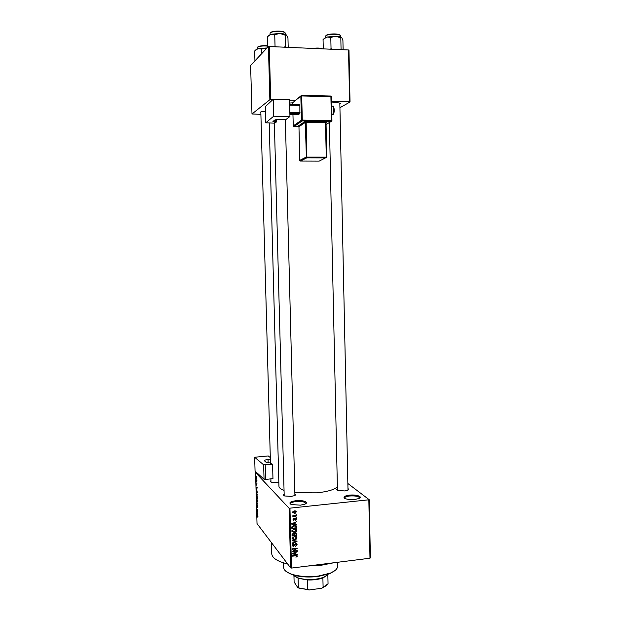 <?xml version="1.0" encoding="UTF-8"?>
<svg xmlns="http://www.w3.org/2000/svg" width="621" height="621" viewBox="0 0 621 621"><rect width="100%" height="100%" fill="white"/><g stroke="black" fill="none" stroke-linecap="round" stroke-linejoin="round"><path stroke-width="0.93" d="M295.906 500.697C303.157 499.835 309.732 502.389 304.709 504.213L300.362 505.16L291.606 504.578C288.361 502.963 289.797 501.667 295.906 500.697M305.703 503.724L305.773 503.39C304.903 501.822 301.682 501.217 296.108 501.558C292.569 501.993 290.698 502.746 290.481 503.825L290.574 504.143M349.406 495.154C356.563 494.293 363.619 496.878 358.635 498.616L354.777 499.431C351.129 499.75 348.063 499.525 345.579 498.741C342.559 497.211 343.832 496.016 349.406 495.154M359.543 498.182L359.606 497.887C358.643 496.295 355.321 495.667 349.646 495.993C346.433 496.381 344.74 497.064 344.562 498.034L344.639 498.321M331.56 102.915L336.295 102.69C339.268 102.822 340.657 103.179 340.479 103.761L339.858 104.149M347.985 488.634C349.002 489.201 348.862 489.759 347.566 490.311L344.608 490.932L337.917 490.443C336.598 489.922 336.427 489.371 337.42 488.774M348.001 490.109L339.834 103.125L340.479 103.761M294.897 493.912C295.945 494.487 295.79 495.077 294.432 495.674L291.109 496.396L284.721 495.977C283.323 495.457 283.137 494.883 284.154 494.238M294.921 495.442L285.357 119.356M278.845 482.424L271.315 482.222C270.143 481.78 270.011 481.283 270.935 480.739M333.78 562.766L321.554 565.188L307.83 566.026M287.639 563.953C277.408 561.446 272.107 558.038 271.742 553.738L271.431 542.591M337.374 486.856C334.354 489.666 327.624 491.661 317.191 492.833L294.866 492.771M284.053 490.466C280.731 489.208 279.023 487.803 278.945 486.243L269.219 123.09M292.662 102.814L289.603 103.039M256.807 480.087L256.947 480.615L256.807 480.087M256.628 481.368L256.302 480.219L256.31 481.391M256.877 482.703L257.024 483.231L256.877 482.703M256.83 483.596L256.884 485.443L256.861 484L256.597 485.063L256.372 483.992L256.605 484.667L256.83 483.596M256.915 488.82L256.232 487.244L257.133 487.097L256.915 488.82M257.366 494.665L256.939 495.581L256.535 492.593L257.366 494.665M257.544 500.914L257.117 501.815L256.706 498.818L257.544 500.914M257.994 516.734L257.723 517.184L257.016 514.669L257.994 516.734M256.357 472.302L255.557 472.527L289.091 508.25L369.254 499.758L370.38 557.906L369.976 558.217L368.843 500.014M255.557 472.527L257.016 523.588L290.644 567.92L289.091 508.25M257.645 514.405L256.962 512.752L257.862 512.721L257.645 514.405M257.094 510.967L257.839 511.906L256.915 511.114L257.614 510.051L256.853 508.739L257.785 509.903L257.094 510.967M257.405 505.354L257.614 507.761L257.42 505.735L257.172 507.163L256.752 505.758L257.001 504.966L257.11 506.798L257.405 505.354M256.644 501.489L257.622 504.182L256.721 504.167L257.505 503.887L256.644 501.489M257.133 496.233L257.474 498.888L256.535 497.778L256.582 495.83L257.133 496.233M256.745 489.542L257.296 492.639L256.357 491.56L256.745 489.542M256.512 477.192L256.807 479.358L256.201 477.875L256.512 477.192M256.698 476.493L256.846 477.021L256.698 476.493M347.876 483.511L369.254 499.758M295.596 513.862L296.287 514.235L295.596 513.862M294.517 515.756L296.326 515.562L296.333 516.004L292.856 516.385L293.399 515.88L292.941 514.972L294.517 515.756M295.674 516.897L296.364 517.27L295.674 516.897M295.324 518.077L296.473 519.024L295.386 520.227L295.976 519.047L295.425 518.512L293.888 520.328L292.949 519.855L293.842 518.302L293.368 519.366L293.811 519.893L295.324 518.077M295.115 524.287L296.551 524.512L296.566 524.97L291.746 524.163L291.73 523.697L296.481 521.756L295.076 522.758L295.115 524.287L294.54 523.65M296.768 530.52L296.046 531.871L294.424 532.492L291.963 531.568L291.862 531.071L294.276 529.092L296.007 529.333L296.768 530.52L295.992 529.992M296.954 537.763L296.233 539.121L294.61 539.742L292.149 538.826L292.049 538.329L294.463 536.35L296.186 536.591L296.954 537.763L296.178 537.235M297.42 556.121L295.953 557.254L296.861 556.168L296.489 555.741L292.569 556.152L292.561 555.717L295.798 555.321L297.42 556.121L296.776 555.329M289.96 508.366L291.505 568.075L369.976 558.217M295.875 554.025L297.304 554.235L297.319 554.693L292.514 553.932L292.499 553.474L297.234 551.487L295.837 552.504L295.875 554.025L295.293 553.311M293.391 551.006L297.211 550.548L297.226 550.99L292.452 551.557L296.217 548.77L292.39 549.228L292.382 548.793L297.156 548.219L293.391 551.006L293.12 550.672M295.705 543.468L297.125 544.679L295.549 546.333L296.566 544.702L295.728 543.911L293.57 546.441L292.32 545.812L293.624 543.841L292.856 545.618L294.059 545.797L294.587 544.275L295.705 543.468M292.157 540.324L296.978 541.155L296.985 541.582L292.243 543.453L292.227 542.995L296.427 541.458L292.173 540.79L292.157 540.324M295.355 532.896L296.683 533.462L296.83 535.442L292.049 535.993L292.017 534.619L293.19 533.268L294.199 533.633L295.355 532.896M294.152 525.498L296.489 526.266L296.644 528.192L291.862 528.727L291.901 526.779L294.152 525.498M294.424 510.881L296.295 511.921L294.525 513.342L292.685 512.302L294.424 510.881M348.971 50.177L350.027 101.976L349.6 101.828L348.544 49.975L348.971 50.177M339.935 107.72L350.027 101.976M268.435 46.497L250.62 65.422L251.986 113.992L269.856 99.709L268.435 46.497L348.544 49.975M269.289 46.358L270.702 99.593L272.852 99.655M289.533 100.128L295.681 100.307M331.521 101.316L349.6 101.828M251.986 113.992L260.89 114.318M260.851 112.89L260.23 112.556C260.137 111.927 261.86 111.516 265.408 111.322M270.702 99.593L269.856 99.709M291.505 568.075L290.644 567.92M270.966 482.028L270.88 478.869M296.776 556.455L297.102 556.851M296.124 555.29L296.489 555.741M296.892 554.173L297.319 554.693M293.912 553.699L295.309 553.948L295.278 552.721L293.003 553.606L293.912 553.699M296.892 550.586L297.226 550.99M295.883 548.374L296.217 548.77M296.807 548.265L297.164 548.692M296.349 543.53L297.125 544.679M293.159 545.937L293.57 546.441M292.794 545.548L292.243 545.502M293.376 543.887L293.694 544.275M292.336 544.718L292.786 545.261M292.856 545.618L292.351 545.013M296.559 541.077L296.985 541.582M296.023 540.992L296.427 541.458M294.253 539.331L294.61 539.742M292.833 538.881L292.095 538.655M295.93 537.018L295.402 536.342M292.607 538.267L294.602 539.3L296.318 537.46L294.463 536.792L293.384 537.103L292.607 538.267L292.157 537.732M294.121 536.397L294.463 536.792M296.023 532.934L296.054 533.517M296.256 534.782L296.83 535.442M293.826 533.346L293.826 533.843M292.6 535.488L294.028 535.325L293.95 534.037L293.275 533.703L292.6 535.488L292.017 534.813M292.941 533.315L293.275 533.703M294.587 535.255L296.264 535.061L296.163 533.68L295.371 533.33L294.587 535.255L294.005 534.588M293.818 533.532L294.564 534.386M294.059 532.081L294.424 532.492M292.67 531.654L291.917 531.429M295.72 529.752L295.192 529.084M292.421 531.009L294.416 532.05L296.132 530.21L294.276 529.534L293.197 529.845L292.421 531.009L291.963 530.481M293.927 529.146L294.276 529.534M295.813 525.653L296.613 526.895M296.07 527.547L296.644 528.192M295.643 526.111L295.13 525.482M292.413 528.223L296.077 527.811L295.953 526.453L294.16 525.94L292.468 526.802L292.413 528.223L291.831 527.571M291.878 526.864L292.39 527.439M292.111 526.398L292.468 526.802M293.803 525.545L294.16 525.94M294.866 525.467L295.332 525.987M296.077 524.435L296.566 524.97M293.151 523.945L294.548 524.202L294.517 522.967L292.235 523.837L293.151 523.945M295.72 518.085L296.473 519.024M295.068 518.124L295.425 518.512M294.75 518.271L295.107 518.659M293.267 519.498L293.888 520.328M292.965 518.931L293.368 519.366M295.992 516.866L296.364 517.27M295.961 515.601L296.333 516.004M292.801 515.228L293.399 515.88M293.034 514.988L293.391 515.376M295.906 513.831L296.287 514.235M295.526 510.943L296.295 511.921M294.121 512.923L294.525 513.342M293.291 512.581L292.708 512.488M295.464 511.448L294.944 510.858M293.182 512.263L294.509 512.899L295.751 511.751L294.47 511.324L293.182 512.263L292.778 511.828M294.098 510.928L294.47 511.324M257.87 512.954L257.063 513.039L257.529 514.134L257.606 513.093M257.498 513.086L257.063 513.039M257.428 510.656L256.908 510.71M257.622 504.073L256.721 504.167M256.69 499.889L257.335 501.489L257.024 499.253L256.69 499.889M256.636 497.53L256.652 496.218L256.636 497.53M257.024 497.988L257.047 496.598L257.024 497.988M256.512 493.672L257.156 495.255L256.846 493.02L256.512 493.672M256.457 491.304L257.172 492.135L256.512 489.86L256.457 491.304M257.133 487.159L256.232 487.244M257.141 487.446L256.333 487.532L256.799 488.564L256.877 487.508M256.768 487.508L256.333 487.532M256.294 477.991L256.745 478.977L256.535 477.58L256.294 477.991M335.394 570.218L329.968 573.556L318.239 576.451C308.047 577.608 299.198 576.956 291.676 574.495L286.04 571.398M283.564 562.874L283.688 567.586C283.844 570.101 286.343 572.252 291.187 574.037C298.895 576.552 307.969 577.22 318.41 576.032L330.434 573.074C335.169 571.056 337.545 568.789 337.552 566.274L337.467 562.3M254.936 60.835L254.664 50.945L258.025 48.624L255.93 49.641M261.612 53.74L261.488 49.043L267.069 47.949L258.025 48.624L261.488 49.043M293.423 575.054L297.87 577.856C306.634 580.356 315.321 580.138 323.929 577.22L328.199 574.223M327.12 575.388L322.889 577.934C318.503 579.517 313.349 580.185 307.434 579.944L298.352 578.314L294.556 576.172M327.841 574.697L328.051 583.787L321.655 588.281L309.173 589.95L297.925 587.8L294.113 582.001L293.943 575.651M322.889 577.934L323.106 587.45M307.434 579.944L307.667 589.508L309.173 589.95M297.925 587.8L307.667 589.508M298.08 578.213L298.321 587.722M326.677 585.471L321.655 588.281M288.191 47.219L287.95 37.796L286.514 35.032C285.481 34.171 283.285 33.635 279.916 33.433L285.14 35.156L286.514 35.032M285.637 47.103L285.14 35.156M285.427 46.559L284.333 47.041M274.738 34.644L279.916 33.433L270.989 34.264L274.738 34.644L275.041 46.086L274.529 46.591M276.166 46.668L275.041 46.086M267.635 47.343L267.356 36.794L270.989 34.264L268.513 35.692M343.11 49.727L342.916 40.481L341.845 37.78L340.82 37.92L341.053 49.113L339.998 49.587M341.208 49.641L341.053 49.113M332.126 49.222L331.04 48.648L330.799 37.423L335.782 36.235L340.82 37.92M331.04 48.648L330.496 49.152M323.269 48.818L323.06 39.511L326.879 37.035L330.799 37.423M341.736 37.664C340.828 36.887 338.841 36.414 335.782 36.235L326.879 37.035L323.991 38.665M289.518 99.639L289.945 116.492L273.69 116.22L273.24 99.29L289.518 99.639M284.193 495.76L274.366 122.779L276.392 122.042L272.937 121.53L274.598 120.14C275.639 119.581 277.874 119.294 281.313 119.294L286.149 119.364L289.945 116.492M265.314 106.734L265.749 122.811L273.69 116.22M265.749 122.811L274.373 123.16M265.307 106.641L273.24 99.29M276.392 122.042L276.329 119.612M289.642 104.623L299.671 104.825L299.858 105.415L299.881 113.534L298.22 114.761L289.898 114.621M299.858 105.415L289.658 105.213M289.844 112.502L300.036 112.68M299.881 113.534L289.867 113.356M270.298 457.561L268.241 455.938L254.657 457.25L255.06 471.129L264.049 479.249L263.646 464.826L254.657 457.25M270.345 459.261L268.031 459.486L268.132 462.955M263.646 464.826L272.58 464.252L270.461 463.351L260.828 111.951M270.445 462.901L266.37 462.536L264.367 460.735C264.507 460.161 265.726 459.742 268.031 459.486M265.214 464.989L265.617 479.42L272.968 478.644L272.58 464.252M265.617 479.42L264.049 479.249M295.526 555.353L295.844 555.756M294.463 544.648L294.851 545.114M295.239 540.852L295.666 541.357M296.046 533.222L296.791 534.076M292.064 534.122L292.576 534.72M294.47 518.62L294.928 519.117M257.878 513.008L257.249 513.07M257.148 487.469L256.52 487.532M267.604 46.086C262.598 45.729 259.159 46.171 257.28 47.429L257.133 48.919M257.653 47.049C259.493 45.838 262.807 45.418 267.597 45.799M285.28 34.341L285.249 33.27C285.637 30.949 271.773 30.747 270.135 33.06L269.949 34.629M270.531 32.649C271.944 30.639 283.851 30.553 284.721 32.548M321.67 48.748L314.963 48.438M313.225 48.36C317.106 47.84 320.195 47.98 322.493 48.787M340.494 36.996L340.471 35.917C340.859 33.744 327.834 33.674 325.753 35.839L325.435 37.524M326.141 35.444C327.942 33.542 339.19 33.379 339.966 35.234M332.103 114.551L332.848 114.567L333.725 109.684C333.562 106.835 333.097 105.702 332.313 106.3L331.63 106.284M334.214 109.824C334.176 112.432 333.811 113.845 333.12 114.078M326.064 124.534L331.249 121.39L302.14 120.94L293.943 126.622L298.934 126.692M326.002 122.686L326.669 122.034L325.676 121.786L304.593 121.7L298.266 126.009L298.748 126.218M326.669 122.034L326.087 122.399M275.646 119.744L275.708 122.034M293.252 125.962L292.957 114.668L293.252 125.916L301.418 120.202L300.836 96.084L292.677 102.76L300.851 95.913M301.581 95.37L330.69 96.03L330.9 96.62L301.705 95.96L302.287 120.094L331.42 120.552L330.9 96.62L331.42 96.736L331.917 120.614L331.249 121.39L331.42 120.552L331.94 120.645L331.28 121.359L302.163 120.909L302.287 120.094L301.418 120.202L302.14 120.94L293.554 126.49L293.252 125.916L293.888 126.622M292.677 102.76L292.724 104.685L292.677 102.76M299.78 160.397L300.028 160.893L306.394 157.672L305.307 122.438L298.957 126.723L299.78 160.358L306.13 157.121L326.273 157.136L325.505 122.616L306.169 122.329L306.875 157.812L326.141 157.905L306.844 157.843L300.471 161.064L319.186 161.134L326.793 157.198L326.025 122.717L326.77 157.183M300.432 161.056L299.764 160.381L298.957 126.777M306.844 157.843L306.394 157.672L306.844 157.843M326.273 157.136L326.141 157.905L326.793 157.198L326.273 157.136M298.266 126.009L304.981 121.832L305.307 122.438L306.169 122.329L306.3 121.514L304.593 121.7M306.324 121.491L325.645 121.809L325.505 122.616L326.025 122.717L326.359 121.957L325.676 121.786M331.389 96.697L330.768 96.038M301.705 95.96L301.519 95.37L300.836 96.084L301.705 95.96M260.766 111.974L260.23 112.556M296.667 555.811L296.24 555.283M296.233 544.004L295.775 543.46M297.017 544.128L296.613 543.654M296.846 537.266L296.333 536.676M292.685 538.64L292.087 537.941M296.683 533.462L296.333 533.059M296.659 530.008L296.124 529.403M292.499 531.382L291.901 530.699M296.489 526.266L296.038 525.762M295.72 518.558L295.278 518.085M293.423 519.668L292.902 519.102M296.388 518.589L296.007 518.186M293.415 515.492L292.941 514.98M296.209 511.518L295.751 511.044M293.228 512.472L292.732 511.945M329.968 573.556L330.434 573.074M291.676 574.495L291.187 574.037M337.451 490.241L329.363 122.531M329.332 121.359L329.316 120.513M323.471 577.701L323.929 577.22M298.352 578.314L297.87 577.856M323.036 587.761L323.494 587.295M299.268 588.343L298.794 587.901M331.808 114.543L332.848 114.567C333.718 114.334 334.183 112.743 334.245 109.793C333.881 106.89 333.477 105.717 333.019 106.261M265.718 122.849L265.283 106.688M331.001 96.115L331.42 96.736L331.94 120.645"/></g></svg>
